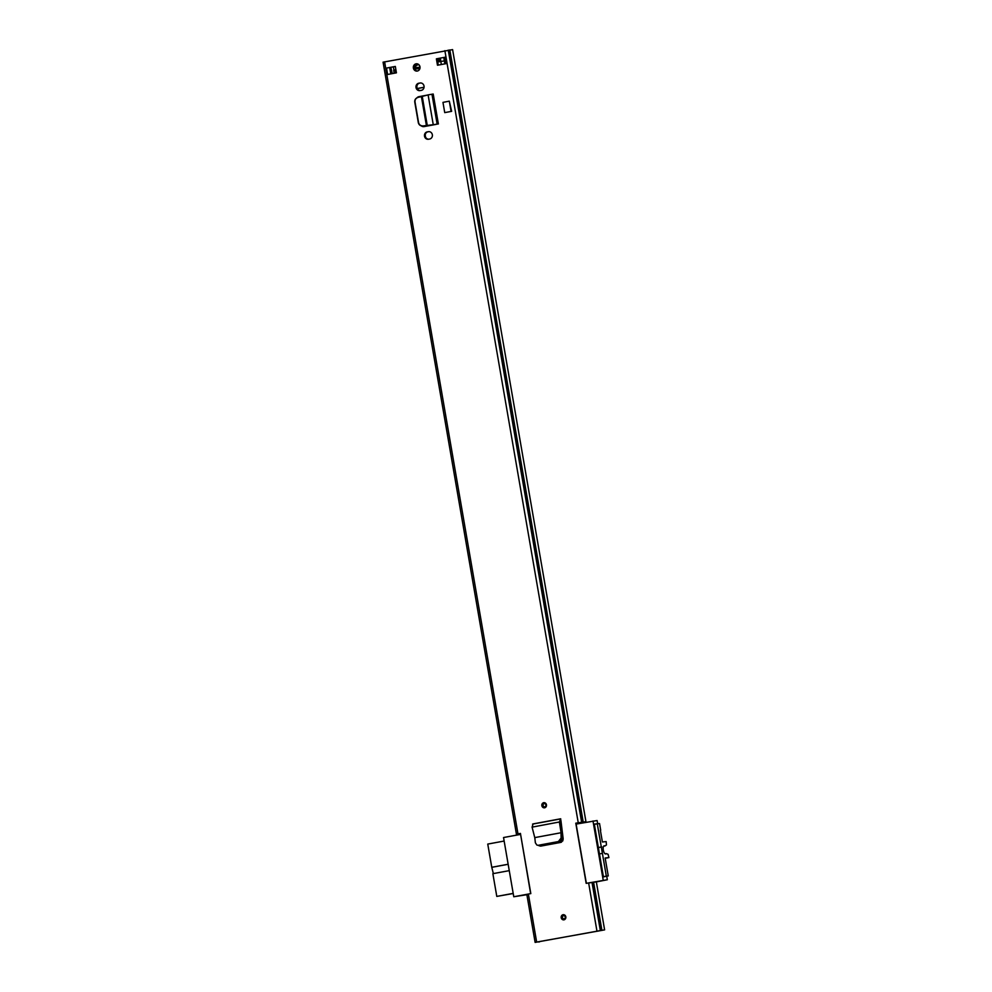 <?xml version="1.0" encoding="UTF-8"?>
<svg xmlns="http://www.w3.org/2000/svg" width="992" height="992" viewBox="0 0 992 992"><rect width="100%" height="100%" fill="white"/><g stroke="black" fill="none" stroke-linecap="round" stroke-linejoin="round"><path stroke-width="1.49" d="M561.112 838.042L558.384 841.563L559.438 841.923L561.943 838.451L561.856 832.97L561.026 832.747L561.112 838.042L561.943 838.451M559.215 841.972L539.326 845.668L536.846 845.023L539.326 845.668M558.384 841.563L538.495 845.246M533.126 823.918L560.703 818.784L559.401 822.083L561.063 832.734L534.787 837.608L535.37 842.803L536.846 845.023M534.775 837.608L535.544 837.558L534.762 837.608L532.084 827.142L533.101 823.893M416.057 63.835A3.658 3.348 -96.1 0 0 417.062 71.077A3.658 3.348 -96.1 0 0 420 66.96A3.658 3.348 -96.1 0 0 416.057 63.835M429.573 139.041A3.732 3.422 -96.1 0 0 428.544 131.651A3.732 3.422 -96.1 0 0 428.308 131.688L427.279 131.874A3.732 3.422 -96.1 0 0 428.308 139.264A3.732 3.422 -96.1 0 0 428.544 139.24L429.573 139.041M421.166 90.396A3.732 3.422 -96.1 0 0 420.137 82.993A3.732 3.422 -96.1 0 0 419.901 83.03L418.872 83.216A3.732 3.422 -96.1 0 0 419.901 90.619A3.732 3.422 -96.1 0 0 420.149 90.582L421.166 90.396M543.678 802.689A2.604 2.381 -96.1 0 0 544.397 807.835A2.604 2.381 -96.1 0 0 546.48 804.909A2.604 2.381 -96.1 0 0 543.678 802.689M563.034 914.723A2.604 2.381 -96.1 0 0 563.754 919.869A2.604 2.381 -96.1 0 0 565.837 916.943A2.604 2.381 -96.1 0 0 563.034 914.723M436.381 58.838L445.172 57.201L446.276 63.612L437.484 65.236L436.381 58.838L445.172 57.201M396.428 72.838L387.624 74.474L386.52 68.064L395.324 66.439L396.428 72.838M575.782 823.174L585.95 821.661L575.782 823.174L586.173 883.351L596.316 881.863M383.296 62.136L452.563 49.625M602.541 930.186L535.122 942.4L536.66 942.065L528.364 894.052L530.819 893.594L520.428 833.416L516.435 834.21L520.49 833.813M536.66 942.065L602.566 930.26M438.377 123.95L437.757 124.05L432.586 94.128L433.206 94.029L438.377 123.95L433.256 124.707L436.034 124.372M421.34 125.897A4.005 3.67 -96.1 0 0 424.117 126.592L436.22 124.36M426.014 95.418L418.946 96.67A4.005 3.67 -96.1 0 0 416.975 97.799M418.946 96.67L426.895 95.195M451.645 111.34L444.738 112.617L442.965 102.374L449.302 101.159L451.645 111.34L444.738 112.617M560.703 818.784L560.145 821.847L561.856 832.97M538.966 845.705L540.938 846.077L560.778 842.406L563.171 838.798L560.951 820.793M576.55 823.087L576.699 823.992M520.428 833.478L518.357 833.875L520.478 833.726M438.241 65.1L437.15 58.751M386.52 68.064L395.324 66.501M420.509 82.981L419.641 83.142A3.732 3.422 -96.1 0 0 420.31 90.545M428.916 131.626L428.048 131.787A3.732 3.422 -96.1 0 0 428.718 139.202M416.677 63.786A3.658 3.348 -96.1 0 0 417.446 71.002M418.103 97.352A4.005 3.67 83.9 0 1 419.715 96.584M424.254 126.567A4.005 3.67 83.9 0 1 422.431 126.034M540.181 846.114L539.425 845.643M528.364 894.052L526.826 894.387L535.122 942.4M393.948 70.147L393.378 66.861M443.796 57.524L444.838 63.872M389.447 67.592L390.873 67.444L391.952 73.668M390.885 67.543L392.299 73.606M432.586 94.128L428.11 94.885L433.256 124.707L426.411 125.513L421.414 96.633L422.245 96.373L427.267 125.476L434.273 124.583M427.267 125.476L428.284 125.352M418.066 97.402C415.698 98.146 414.594 99.684 414.755 102.002L418.351 122.834C419.021 125.029 420.571 126.083 423.001 126.009L426.163 125.612M421.414 96.633L418.314 97.303C415.946 98.047 414.842 99.584 415.003 101.903L418.599 122.748C419.269 124.93 420.819 125.984 423.249 125.91L426.411 125.513M418.314 97.303L417.359 97.625M428.11 94.885L422.245 96.373M451.075 111.402L449.302 101.159M561.063 832.734L561.832 832.697M532.084 827.142L560.145 821.847M533.175 823.955L560.592 818.884L560.864 820.322M561.435 830.18L562.092 830.056M561.695 826.832L561.584 826.844A38.254 35.092 -96.1 0 0 560.902 826.696M560.728 825.642A38.254 35.092 83.9 0 1 561.559 825.728M520.403 834.421L503.539 837.533L513.769 896.756L530.633 893.631L520.589 834.396M526.888 894.71L513.769 896.756M587.859 932.852L539.698 941.569L587.859 932.852M558.682 842.072L558.806 842.778M561.596 840.063L562.985 839.802L562.563 837.409L561.931 837.521M544.31 844.738L544.434 845.432M560.703 841.241L560.902 842.382M563.134 839.939L561.497 840.249M606.72 876.196L607.327 879.755L596.353 881.9M594.344 824.278L596.762 823.831L594.32 824.092L603.434 876.903L605.517 876.42M561.472 830.366L562.117 830.242M607.327 879.755L586.359 883.314L576.129 824.092L597.11 820.533L597.655 823.744M603.223 880.189L592.993 820.979M504.147 841.042L487.754 844.08L491.759 867.281L508.152 864.243M509.268 870.641L492.863 873.679L496.794 896.408L513.186 893.37M513.211 893.519L496.794 896.408M493.371 873.592L491.759 867.281M508.164 864.28L492.28 867.231M605.232 853.876L606.1 853.715A4.142 1.649 -100.5 0 1 605.69 853.938A4.142 1.649 -100.5 0 1 605.641 853.951A4.142 1.649 -100.5 0 1 603.31 850.107A4.142 1.649 -100.5 0 1 604.178 845.792A4.142 1.649 -100.5 0 1 604.227 845.779A4.142 1.649 -100.5 0 1 604.748 845.916L603.694 846.114M600.383 830.304L602.392 841.985L606.162 841.588L606.472 844.924L605.083 845.916A1.624 0.645 -100.5 0 1 604.971 845.965A1.624 0.645 -100.5 0 1 604.959 845.965A1.624 0.645 -100.5 0 1 604.748 845.916M561.509 842.146L561.509 842.158A0.818 0.744 83.9 0 1 562.104 841.204L562.662 841.104M603.396 876.668L606.323 876.122L602.404 853.393L599.466 853.938M598.362 847.54L601.301 846.994L597.283 823.794L594.357 824.327M562.129 830.304L561.472 830.416M561.931 837.273L562.91 837.099A1.947 1.786 83.9 0 1 562.96 837.087L562.91 837.099M562.985 837.26L561.931 837.446M600.706 830.267L599.54 823.546L597.283 823.794M606.323 876.122L608.257 875.924L605.157 857.993L608.927 857.584L605.207 858.278M606.1 853.715A1.624 0.645 -100.5 0 1 606.261 853.616A1.624 0.645 -100.5 0 1 606.422 853.641L608.096 854.31L608.927 857.584M601.301 846.994L602.404 853.393M601.809 846.945L598.374 847.577M608.257 875.924L603.421 876.816M544.385 803.396A1.823 1.674 -96.1 0 0 544.782 806.992M563.741 915.43A1.823 1.674 -96.1 0 0 564.126 919.026M560.48 824.03L561.311 823.757M425.506 136.809L425.258 135.358M437.708 62.012L444.317 60.884M414.408 68.845A29.214 26.796 -96.1 0 0 418.698 68.758A29.214 26.796 -96.1 0 0 419.876 68.609M414.346 68.696A29.214 26.796 -96.1 0 0 419.083 68.721M394.196 73.259L393.675 70.221L395.895 69.762M417.248 88.511L423.944 87.271M417.285 88.573L423.931 87.346M419.963 68.262A31.298 28.718 83.9 0 1 419.281 68.349L418.029 68.473A31.298 28.718 83.9 0 1 414.321 68.609M420.013 67.134A30.268 27.764 83.9 0 1 417.917 67.444A30.268 27.764 83.9 0 1 414.098 67.568A30.268 27.764 83.9 0 0 417.954 67.444M419.864 68.212L419.864 68.212A31.298 28.718 83.9 0 1 418.029 68.473M414.544 67.245A30.268 27.764 -96.1 0 1 414.284 67.22L413.639 67.109M418.872 64.716L416.938 65.075L414.656 67.158A1.624 1.488 83.9 0 1 414.098 67.481M438.253 61.913L437.683 58.652M578.237 822.715L444.875 50.654M517.973 833.875L384.611 61.814M596.924 930.905L588.628 882.892M581.61 822.17L448.248 50.108M582.998 822.021L449.649 49.96M583.197 821.996L449.835 49.935M538.929 942.04L540.045 941.532M602.702 930.198L604.612 929.876L596.341 881.838M601.884 930.186L593.588 882.173M601.685 930.211L593.402 882.198M600.296 930.36L592.001 882.347M391.728 73.718L390.65 67.456M390.774 73.892L389.682 67.555M419.641 83.142L418.872 83.216M428.048 131.787L427.279 131.874M431.966 94.203L437.137 124.124L435.426 124.446M532.568 824.104L559.972 819.032L560.344 820.942M606.112 853.69L605.207 853.864M544.558 807.438A2.232 2.046 83.9 0 1 542.165 805.616A2.232 2.046 83.9 0 1 543.802 803.036A2.232 2.046 83.9 0 1 546.195 804.872A2.232 2.046 83.9 0 1 544.558 807.438M544.038 803.421A1.823 1.674 -96.1 0 0 544.534 807.042A1.823 1.674 -96.1 0 0 546.009 804.983A1.823 1.674 -96.1 0 0 544.038 803.421M563.915 919.472A2.232 2.046 83.9 0 1 561.522 917.65A2.232 2.046 83.9 0 1 563.158 915.07A2.232 2.046 83.9 0 1 565.552 916.906A2.232 2.046 83.9 0 1 563.915 919.472M563.382 915.455A1.823 1.674 -96.1 0 0 563.89 919.076A1.823 1.674 -96.1 0 0 565.353 917.017A1.823 1.674 -96.1 0 0 563.382 915.455M441.341 64.517L440.808 61.442M395.734 72.974L395.213 69.886M418.847 96.869L424.192 95.877M439.642 61.665L439.072 58.392M560.728 825.604L561.522 825.456M585.95 821.661L452.588 49.6M516.435 834.21L383.073 62.149M603.62 846.226L604.971 845.965M605.145 853.827L606.261 853.616M544.534 807.042L544.645 807.029C546.592 805.591 546.431 804.388 544.149 803.408M563.89 919.076L564.002 919.063C565.948 917.625 565.775 916.422 563.506 915.442M440.87 61.43L440.312 58.168"/></g></svg>
